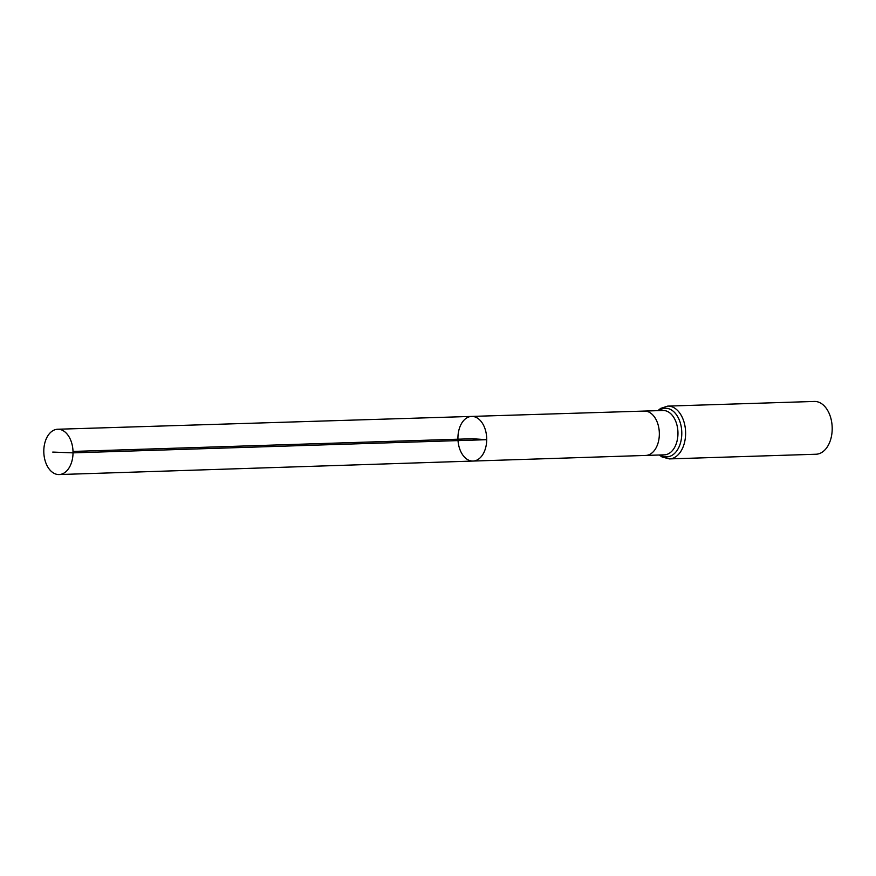 <?xml version="1.0" encoding="UTF-8"?>
<svg xmlns="http://www.w3.org/2000/svg" width="876" height="876" viewBox="0 0 876 876"><rect width="100%" height="100%" fill="white"/><g stroke="black" fill="none" stroke-linecap="round" stroke-linejoin="round"><path stroke-width="1.31" d="M471.627 416.418L644.342 411.074A22.185 14.29 88.2 0 1 644.342 411.074A22.185 14.29 88.2 0 1 659.343 434.189A22.185 14.29 88.2 0 1 645.743 455.432L473.04 461.061A22.327 14.388 -91.8 0 0 486.717 439.686A22.327 14.388 -91.8 0 0 471.627 416.418A22.327 14.388 -91.8 0 0 457.951 439.194A22.327 14.388 -91.8 0 0 473.04 461.061A22.327 14.388 -91.8 0 0 486.717 439.686A22.327 14.388 -91.8 0 0 471.627 416.418L57.696 429.24A22.666 14.607 -91.8 0 0 43.8 450.943A22.666 14.607 -91.8 0 0 59.141 474.551A22.666 14.607 -91.8 0 0 73.026 452.859A22.666 14.607 -91.8 0 0 57.696 429.24M659.299 454.994L662.168 457.042L669.428 458.904L816.016 454.239A26.411 17.016 -91.8 0 0 832.2 428.955A26.411 17.016 -91.8 0 0 814.341 401.449L667.753 406.103L660.679 408.38L657.898 410.636M73.004 451.436L472.328 438.745L486.717 439.686L73.026 452.859L52.735 452.082M645.743 455.432L664.369 454.841A22.185 14.29 88.2 0 0 677.958 433.598A22.185 14.29 88.2 0 0 662.957 410.483L644.331 411.074M669.428 458.904A26.411 17.016 -91.8 0 0 685.612 433.62A26.411 17.016 -91.8 0 0 667.753 406.103M660.46 454.962A24.298 15.648 -91.8 0 0 681.791 433.609A24.298 15.648 -91.8 0 0 659.048 410.603M473.04 461.061L59.141 474.551"/></g></svg>
